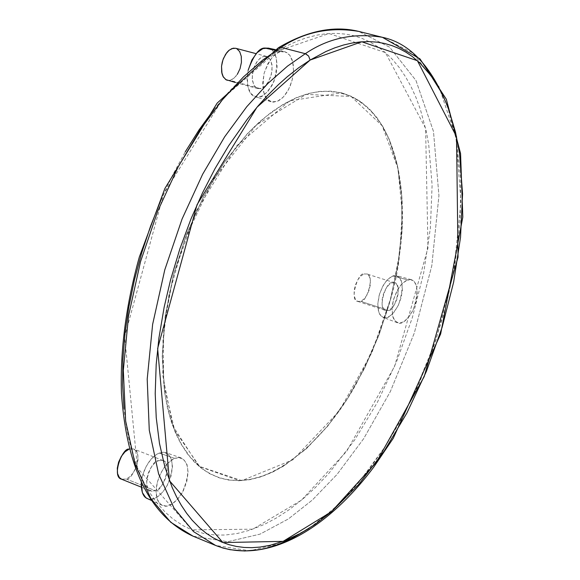 <?xml version="1.0" encoding="UTF-8"?>
<svg xmlns="http://www.w3.org/2000/svg" width="580" height="580" viewBox="0 0 580 580"><rect width="100%" height="100%" fill="white"/><g stroke="black" fill="none" stroke-linecap="round" stroke-linejoin="round"><path stroke-width="0.43" stroke-dasharray="2.9 2.17" d="M363.964 273.992L366.923 274.007L369.163 276.102L370.344 279.937L370.308 284.939L369.047 290.348L366.763 295.351L363.798 299.2L360.586 301.31L357.621 301.353L355.359 299.309L354.141 295.481L354.162 290.442L355.424 284.983L357.737 279.93L360.738 276.073L363.964 273.992C358.418 271.411 348.942 300.744 357.795 301.411L360.586 301.31L388.433 310.373L385.678 310.496C376.927 309.88 386.483 280.314 391.95 282.88L394.603 282.779C403.325 283.286 393.965 312.772 388.433 310.373L391.623 308.234L394.581 304.34L396.872 299.294L398.148 293.85L398.221 288.818L397.075 284.961L394.871 282.873L391.95 282.88L388.745 284.99L385.758 288.883L383.438 293.98L382.155 299.483L382.097 304.551L383.278 308.393L385.504 310.438L388.433 310.373L360.586 301.31C366.197 303.731 375.47 274.47 366.647 273.912L363.964 273.992M121.561 479.203L126.309 479.022C132.719 480.842 144.101 451.276 133.675 448.992L129.289 449.072L132.936 448.768L135.974 450.718L137.743 454.691L137.989 460.078L136.67 466.066L133.994 471.765L130.362 476.31L126.309 479.022L121.677 479.247M235.835 48.314L236.857 48.734M237.372 74.269L233.82 78.358L229.905 80.323L227.396 80.294M158.427 460.672L162.98 460.484C173.29 462.709 161.842 492.543 155.498 490.76L150.793 490.977C140.454 488.592 152.163 458.7 158.427 460.672L154.374 463.391L150.698 468.009L147.972 473.824L146.624 479.928L146.863 485.387L148.639 489.361L151.677 491.238L155.498 490.76L159.529 487.998L163.161 483.401L165.844 477.644L167.178 471.605L166.975 466.182L165.242 462.202L162.248 460.259L158.427 460.672M126.309 479.022L155.498 490.76L126.309 479.022M263.958 56.311L266.438 56.376L267.895 57.007L270.635 60.182L272.136 66.337L271.375 74.327L268.576 81.504L265.046 86.123L261.848 88.269L257.875 88.631L254.975 86.732L253.685 84.752L252.213 78.525L253.032 70.499L254.279 66.656L257.658 60.711L261.116 57.485L263.958 56.311L260.043 58.261L256.447 62.408L253.736 68.114L252.322 74.494L252.423 80.562L254.025 85.391L256.868 88.24L260.514 88.689L264.4 86.688L267.953 82.548L270.628 76.908L272.035 70.6L271.955 64.576L270.396 59.74L267.598 56.833L263.958 56.311M227.237 80.25L229.905 80.323L260.514 88.689L229.905 80.323L232.776 79.112L236.241 75.864L239.576 69.933L240.787 66.12L241.454 62.089L240.961 54.788L238.626 50.134L235.683 48.278M309.053 528.351L324.191 517.034L338.474 504.281L353.648 488.389L369.619 468.821L386.099 445.157L402.65 417.085L418.644 384.518L433.311 347.717L445.73 307.371L454.966 264.661L460.165 221.256L460.73 179.118L456.453 140.266L447.55 106.452M395.872 275.522L399.605 277.668L401.889 282.685L402.397 289.782L401.063 297.902L398.076 305.827L393.9 312.373L389.144 316.564L384.518 317.746L380.734 315.723L378.37 310.764L377.805 303.615L379.146 295.38L382.176 287.339L386.432 280.735L391.246 276.587L395.872 275.522L392.849 275.87L407.501 279.886L411.329 279.661C418.064 282.532 418.716 292.516 413.279 309.611C406.942 320.747 401.672 325.133 397.452 322.763L394.197 319.942L392.943 317.166L392.029 308.857L392.602 303.775L393.856 298.606L397.728 289.572L402.099 283.62L407.501 279.886L392.849 275.87L387.571 279.473L383.308 285.237L379.545 293.98L377.798 303.913L378.711 311.982L379.951 314.679L383.141 317.427C387.28 319.739 392.435 315.505 398.605 304.725C403.868 288.151 403.194 278.465 396.589 275.667L395.872 275.522M147.313 498.553C152.946 501.309 159.391 497.328 166.641 486.635C174.283 468.923 173.957 457.584 165.67 452.617L163.11 452.197L157.999 453.524L153.917 456.3L150.807 459.454L147.61 463.862L144.659 469.51L142.412 476.042L141.281 482.785L142.441 475.941L145.921 466.842L151.09 459.128L157.129 453.995L163.11 452.197L168.113 453.995L171.397 459.07L172.485 466.639L171.223 475.557L167.809 484.496L162.755 492.13L156.796 497.314L150.829 499.242L147.545 498.662M268.591 48.183L273.303 51.446L276.312 57.877L277.175 66.49L275.783 75.987L272.346 84.948L267.373 92.061L261.602 96.237L255.889 96.838L251.104 93.735L247.993 87.362L247.044 78.677L248.11 70.354C246.282 86.188 248.675 94.96 255.28 96.664C260.529 99.572 266.771 94.468 274.007 81.352C278.748 62.082 276.943 51.025 268.591 48.183L268.25 48.096M382.394 37.309L412.931 53.07L438.872 86.449L455.938 137.525L461.013 202.043L453.603 272.317L435.964 340.01L411.901 399.025L385.192 446.571L358.665 482.567L334 508.5L310.119 527.626L282.068 542.989L249.951 550.812L215.564 545.432M193.01 536.159L227.708 541.72L260.058 534.129L288.282 519.006L312.286 500.098L337.045 474.425L363.638 438.726L390.362 391.536L414.359 332.891L431.817 265.582L438.937 195.663L433.477 131.413L415.983 80.511L389.622 47.197L358.73 31.407L389.622 47.197L415.983 80.511L433.477 131.413L438.937 195.663L431.817 265.582L414.359 332.891L390.362 391.536L363.638 438.726L337.045 474.425L312.286 500.098L288.282 519.006L260.058 534.129L227.708 541.72L193.01 536.159M159.174 453.002L174.551 458.338L178.575 457.504L181.192 457.924C189.653 463.014 189.95 474.708 182.076 492.993C174.624 504.049 168.026 508.182 162.269 505.368L160.189 503.976L158.34 501.664L156.934 498.35L156.158 494.087L156.158 489.085L156.97 483.684L158.521 478.304L163.06 468.995L168.135 462.709L174.551 458.338L159.174 453.002M274.5 50.156L280.981 51.562L284.816 51.685L287.397 52.91L289.891 55.397L291.986 59.421L293.291 64.996L293.473 71.775L292.4 79.025L290.239 85.891L287.368 91.683L284.214 96.077L281.126 99.078L278.313 100.906L273.564 102.138L271.048 101.746C264.023 99.688 261.725 90.147 264.161 73.138C269.903 58.58 275.514 51.395 280.981 51.562L274.5 50.156M213.715 109.714L229.02 91.604L244.767 75.763L260.775 62.306L276.834 51.359L223.38 97.955L163.538 194.191L124.656 336.675L137.453 467.995L191.915 529.874L252.815 529.185L301.448 500.177L346.68 451.262L394.56 366.458L427.989 247.964L425.597 128.318L385.424 52.606L329.012 33.517L276.834 51.359L285.983 46.248L297.279 41.071L306.211 37.874L317.18 35.075L325.743 33.785L336.161 33.35L346.224 34.191L353.959 35.772L361.412 38.128L370.323 42.159L378.697 47.321L386.541 53.599L392.421 59.385L399.221 67.505L405.413 76.582L411.002 86.565L415.933 97.36L420.232 108.946L426.307 131.529L428.758 144.957L432.114 185.172L430.367 228.223L423.697 272.781L412.38 317.521L396.778 361.173L377.319 402.484L354.525 440.213L329.005 473.171L315.433 487.49L303.47 498.466L289.21 509.661L276.834 517.751L264.349 524.407L249.813 530.207L237.423 533.455L225.236 535.035L215.26 535.043L203.602 533.448L192.393 530.069L183.425 525.871L173.246 519.202L165.278 512.256L156.419 502.295L149.698 492.674L143.608 481.857L138.214 469.923L132.719 454.169L128.985 439.894L126.078 424.72L124.004 408.639M276.943 49.96L278.414 47.727L276.943 49.96M160.769 200.499L172.398 175.544L185.223 151.916M284.816 51.685L278.965 52.149L272.97 56.405L267.75 63.814L264.132 73.239L262.682 83.208L263.617 92.169L266.786 98.731L271.665 101.921L277.508 101.282L283.424 96.954L288.528 89.61L292.074 80.352L293.531 70.55L292.675 61.676L289.623 55.042L284.816 51.685M178.575 457.504L172.456 459.375L166.257 464.696L160.95 472.671L157.361 482.06L156.056 491.412L157.224 499.257L160.682 504.397L165.865 506.064L171.977 504.042L178.082 498.677L183.28 490.782L186.796 481.56L188.116 472.359L187.028 464.558L183.686 459.338L178.575 457.504M410.596 279.517L405.87 280.633L400.932 284.918L396.568 291.747L393.436 300.048L392.044 308.546L392.595 315.911L394.987 321.008L398.851 323.089L403.578 321.849L408.45 317.514L412.742 310.75L415.816 302.571L417.209 294.205L416.715 286.882L414.403 281.728L410.596 279.517M341.569 92.843L330.948 91.154L319.761 91.394L308.125 93.583L296.148 97.752L283.946 103.885L271.65 111.969L259.398 121.938L247.326 133.712L224.279 162.233L203.616 196.381L186.347 234.639L173.326 275.224L165.162 316.216L162.197 355.685L164.474 391.834L167.511 408.168L171.078 421.058L175.486 432.861L180.684 443.453L187.688 454.256L194.409 462.079L201.76 468.567L209.626 473.679L219.421 477.898L228.237 480.015L238.931 480.748L249.958 479.653L261.203 476.767L272.571 472.156L283.954 465.892L306.363 448.775L327.714 426.177L347.333 398.997L364.646 368.177L379.146 334.74L390.427 299.708L398.119 264.175L401.969 229.223L401.788 195.96L397.496 165.503L389.108 138.953L383.416 127.477L376.768 117.363L369.206 108.743L360.774 101.718L351.538 96.381L341.569 92.843C403.687 112.679 406.899 205.233 399.837 252.401L390.963 297.678L371.925 352.531L339.148 411.184L293.031 459.73L241.824 480.639L198.817 466.197L172.63 425.597L162.748 375.216L163.857 326.931L173.616 274.108L196.743 210.228L236.763 145.725L289.623 100.804L341.569 92.843M238.996 480.515C280.952 480.117 328.896 434.094 356.33 383.692C382.51 331.26 396.974 287.513 399.714 252.445L402.259 212.7L397.967 168.475L382.22 125.816L351.175 96.497L306.168 94.38L256.302 125.026L213.57 179.031L184.607 239.707L168.99 294.691L162.951 339.67L163.785 384.917L174.768 430.599L199.825 466.712L238.996 480.515L231.319 480.175L223.873 478.891L218.073 477.173L211.084 474.164L204.436 470.199L199.361 466.327L189.986 456.793L181.765 444.896L174.848 430.795L169.346 414.577L165.38 396.495L164.64 391.696L162.364 355.598L165.329 316.18L173.478 275.246L186.485 234.712L203.732 196.504L224.366 162.407L247.385 133.915L252.525 128.651L266.409 116.246L282.206 105.161L296.141 97.998L303.021 95.374L311.46 93.01L318.087 91.836L326.177 91.27L338.524 92.416L350.081 96.004L356.823 99.448L361.942 102.849L372.454 112.455L381.502 124.642L388.984 139.135L397.365 165.648L401.657 196.069L401.838 229.288L397.996 264.204L390.304 299.7L379.045 334.682L364.559 368.09L347.26 398.866L327.664 426.017L306.341 448.587L283.961 465.682L272.593 471.939L261.239 476.535L250.002 479.421L238.996 480.515M394.603 282.779L366.647 273.912M357.795 301.411L385.678 310.496M162.98 460.484L133.675 448.992M141.259 487.135L150.793 490.977M266.438 56.376L256.15 53.672M235.444 82.498L257.875 88.631M411.329 279.661L396.589 275.667M397.452 322.763L383.141 317.427M181.192 457.924L165.67 452.617M162.269 505.368L151.184 500.322M275.326 49.626L284.396 51.584M271.048 101.746L255.28 96.664"/><path stroke-width="0.87" d="M121.677 479.247L119.378 477.579L117.559 473.628L117.29 468.198L118.61 462.144L121.322 456.387L125.004 451.82L129.086 449.145C122.75 447.144 111.113 476.76 121.561 479.203L141.259 487.135M227.396 80.294L226.222 79.859L223.329 77.017L221.683 72.217L221.545 66.192L222.93 59.863L225.635 54.215L229.238 50.119L233.182 48.198L235.835 48.314M236.857 48.734L239.707 51.634L241.302 56.441L241.418 62.422L240.04 68.679L237.372 74.269M447.55 106.452C431.266 65.989 409.545 42.942 382.394 37.309C354.039 32.61 328.338 38.077 305.298 53.694L308.603 56.05L310.119 60.052L298.714 67.737L287.325 76.705L278.233 84.818L266.988 96.062L258.144 105.886L247.283 119.219L228.6 145.819L215.02 168.613L202.5 192.893L191.168 218.464L179.909 248.733L170.593 279.763L164.184 307.03L158.92 337.995L156.194 364.421L155.215 393.559L156.237 417.687L159.478 443.424L164.85 466.82L172.202 487.562L176.581 496.879L181.402 505.463L186.622 513.264L192.226 520.282L199.759 527.967L206.146 533.201L212.831 537.624L221.589 542.024L228.861 544.635L236.343 546.433L244.013 547.44L251.858 547.658L259.818 547.107L269.918 545.345L284.258 540.937L300.744 533.252L315.136 524.327L331.368 511.785L358.766 484.394L384.199 451.051L406.957 412.924L426.452 371.229L442.156 327.207L453.64 282.119L460.534 237.242L462.564 193.908L459.541 153.453L455.51 132.16L448.956 110.171L445.382 101.181L440.329 90.668L430.925 75.647L419.985 63.097L412.395 56.601L405.935 52.2L399.127 48.531L391.986 45.61L384.569 43.464L376.862 42.123L368.88 41.586L360.666 41.876L352.248 43.007L343.628 44.986L334.834 47.828L325.938 51.519L310.119 60.052L361.811 41.789L417.411 60.719L456.54 136.721L458.048 257.121L424.226 376.558L376.376 462.224L331.368 511.785L283.12 541.365L222.916 542.561L169.447 480.711L157.637 348.522L197.062 204.675L256.925 107.307L310.119 60.052L308.603 56.05L305.812 53.86L305.298 53.694L287.492 66.142L267.887 83.477L246.761 106.713L224.685 136.778L202.645 174.239L182.084 218.979L164.785 269.823L152.634 324.365L147.204 379.124L149.27 430.142L158.594 473.875L173.964 507.986L193.589 531.65L215.564 545.432L222.865 547.991L230.18 549.724L244.709 551L258.89 549.746L265.785 548.325L279.089 544.163L291.66 538.595L309.053 528.351M256.15 53.672L235.683 48.278L231.84 48.582L228.629 50.634L226.845 52.541L223.467 58.42L222.234 62.227L221.531 66.279L221.981 73.638L222.981 76.379L225.758 79.598L235.444 82.498M147.545 498.662L145.754 497.604L142.361 492.608L141.281 482.785C141.186 491.717 143.195 496.973 147.313 498.553L151.184 500.322M268.591 48.183L264.835 48.053C259.173 47.799 253.598 55.231 248.11 70.354L251.938 59.9L257.02 52.729L262.87 48.618L268.25 48.096M305.298 53.694C328.338 38.077 354.039 32.61 382.394 37.309L358.73 31.407C330.1 26.629 304.21 31.958 281.061 47.4L263.175 59.704L243.499 76.864L222.314 99.876L200.216 129.681L178.198 166.83L157.695 211.214L140.512 261.689L128.535 315.868L123.322 370.294L125.65 421.051L135.249 464.616L150.894 498.64L170.788 522.312L193.01 536.159L170.788 522.312L150.894 498.64L135.249 464.616L125.65 421.051L123.322 370.294L128.535 315.868L140.512 261.689L157.695 211.214L178.198 166.83L200.216 129.681L222.314 99.876L243.499 76.864L263.175 59.704L281.061 47.4C304.21 31.958 330.1 26.629 358.73 31.407C333.986 25.346 307.24 30.769 278.494 47.676L281.061 47.4L305.298 53.694L281.061 47.4L278.465 47.691L217.137 103.131L164.879 188.493L139.338 256.976C126.07 304.645 120.103 350.044 121.43 393.189C126.737 469.191 150.597 516.852 193.01 536.159L215.564 545.432L193.589 531.65L173.964 507.986L158.594 473.875L149.27 430.142L147.204 379.124L152.634 324.365L164.785 269.823L182.084 218.979L202.645 174.239L224.685 136.778L246.761 106.713L267.887 83.477L287.492 66.142L305.298 53.694M264.835 48.053L274.5 50.156L264.835 48.053M276.834 51.359L276.943 49.96L276.834 51.359M124.004 408.639L122.569 384.859L122.888 359.81L124.968 333.79L128.818 307.11L134.393 280.104L141.636 253.105L150.466 226.454L160.769 200.499M185.223 151.916L199.056 129.884L213.715 109.714M215.564 545.432C265.872 565.072 326.707 530.069 373.832 466.987L393.218 438.335L440.648 333.971L462.804 217.13L460.563 153.533L446.325 99.26L420.007 58.906L382.394 37.309M268.177 48.082L275.326 49.626"/></g></svg>
